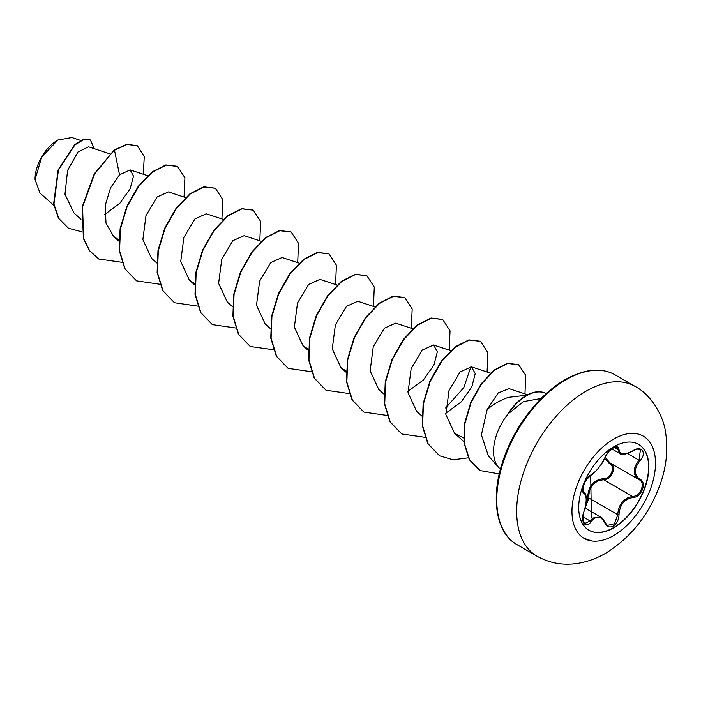 <?xml version="1.0" encoding="UTF-8"?>
<svg xmlns="http://www.w3.org/2000/svg" width="701" height="701" viewBox="0 0 701 701"><rect width="100%" height="100%" fill="white"/><g stroke="black" fill="none" stroke-linecap="round" stroke-linejoin="round"><path stroke-width="1.05" d="M638.445 444.285A49.596 28.636 -60 0 1 645.893 484.067A49.596 28.636 -60 0 1 613.524 527.651A49.596 28.636 -60 0 1 588.849 530.184M613.769 446.809A49.596 28.636 -60 0 1 638.567 444.355A49.596 28.636 -60 0 1 646.164 484.093A49.596 28.636 -60 0 1 613.769 527.792A49.596 28.636 -60 0 1 588.971 530.254A49.596 28.636 -60 0 1 581.374 490.516A49.596 28.636 -60 0 1 613.769 446.809M591.004 474.928C596.314 471.519 600.923 465.779 604.849 457.709C606.689 453.565 609.476 450.287 613.2 447.869C616.854 446.029 618.79 446.59 619.001 449.543C619.728 454.94 624.346 455.352 632.854 450.787C641.433 444.714 647.338 453.118 639.934 460.846C633.765 468.715 633.765 474.866 639.934 479.3C647.338 482.349 641.424 497.561 632.854 497.535C624.337 499.094 619.719 504.843 619.001 514.771C618.79 519.844 616.854 523.621 613.2 526.083C609.476 527.888 606.689 526.845 604.849 522.955C600.923 515.726 596.306 515.314 591.004 521.719C585.764 529.702 579.876 521.29 583.933 511.642C586.912 501.907 586.912 495.747 583.933 493.162C579.867 492.049 585.773 476.838 591.004 474.928A0.894 0.745 63.4 0 1 590.68 475.313L590.68 475.313A0.894 0.745 63.4 0 1 590.26 475.366M585.703 505.482L587.718 498.131C587.894 486.564 593.116 480.08 603.359 478.66A0.894 0.447 -91.4 0 0 603.614 479.738L599.197 480.5C591.907 483.629 588.472 489.482 588.884 498.069L585.256 507.559M605.016 522.709L607.399 525.391L614.391 523.77L617.809 514.762C618.159 506.569 621.726 500.786 628.499 497.412L632.539 496.439C640.521 496.536 645.954 482.577 639.049 479.694L639.067 479.703C632.617 475.015 632.617 468.478 639.049 460.066L640.416 449.639L637.34 449.087M582.811 520.589L584.678 523.559L590.093 520.966L592.766 518.074L600.617 517.023L604.814 522.28A0.894 0.491 157.4 0 1 604.849 522.955M583.889 511.765L585.677 505.605L586.299 499.541C586.299 495.353 585.449 492.891 583.767 492.155L582.917 491.673L583.767 492.155L585.826 496.106M603.359 478.66C611 479.011 615.96 466.191 609.3 463.387L604.56 458.585M57.508 140.218A31.764 18.34 120 0 0 35.05 179.123A31.764 18.34 120 0 0 35.05 179.316M80.746 140.454L71.87 137.527L57.824 140.034L41.727 157.033L35.05 179.509L39.931 192.985L53.872 205.437M500.461 469.1A41.017 23.685 -60 0 1 498.516 467.269A41.017 23.685 -60 0 1 508.164 413.853L507.831 414.037A39.659 22.896 -60 0 1 526.171 395.557A39.659 22.896 -60 0 1 545.904 393.533L546.342 393.787M526.828 395.189L508.391 397.353C500.584 400.069 493.504 404.144 487.151 409.586L481.385 434.892L488.352 455.79L498.516 467.269M508.164 413.853L523.393 401.629L541.119 398.519M109.768 153.808L88.545 146.807L77.986 151.968L67.576 170.439L64.974 194.273L73.868 212.876L80.957 219.211M104.738 214.488L119.88 203.211L130.132 188.771L133.523 176.17L130.132 169.905L119.52 174.803L110.565 187.763L105.211 205.437L105.991 223.216L113.641 236.439L118.881 239.856M185.52 197.542L168.424 191.908L157.112 196.955L145.983 215.566L142.864 239.619L151.521 258.31L156.717 262.945M223.4 219.413L206.304 213.779L194.983 218.826L183.864 237.437L180.735 261.508L189.401 280.172L194.633 283.598M261.28 241.284L244.185 235.65L232.863 240.697L221.735 259.317L218.616 283.379L227.282 302.043M299.161 263.147L282.065 257.512L270.735 262.577L259.615 281.189L256.496 305.25L265.153 323.915L270.349 328.559M337.418 285.141L319.945 279.384L308.624 284.44L297.496 303.042L294.376 327.122L303.034 345.777L308.274 349.203M374.912 306.889L357.817 301.255L346.496 306.311L335.367 324.922L332.256 348.984L340.914 367.648L346.469 371.215M412.793 328.76L395.697 323.126L384.385 328.173L373.247 346.785L370.137 370.847L378.794 389.519L383.99 394.164M407.877 391.368L423.378 380.003L433.954 364.984L437.354 351.683L433.577 344.997L422.265 350.044L411.136 368.647L408.008 392.718L416.666 411.391L421.871 416.035M445.757 413.24L461.267 401.866L471.834 386.838L475.234 373.554L471.458 366.86L460.136 371.916L449.017 390.518L445.889 414.589L454.546 433.262L463.668 438.002M527.625 394.759L509.057 388.643L498.209 392.919L487.151 409.586M470.888 366.711L463.782 387.644L445.634 407.973M119.52 174.803L114.491 150.233L127.179 144.424L137.37 145.799L144.257 156.472L143.319 174.251M81.798 231.803L68.496 228.281L58.814 218.519L53.933 204.07L58.42 170.098L74.946 144.835L83.647 139.613L90.411 140.007L94.311 148.717M114.175 150.049L94.241 173.883L82.219 206.83L83.366 238.48L89.316 250.581L98.797 259.028L89.632 250.756L83.682 238.655L82.534 207.014L94.556 174.067L114.175 150.049L126.863 144.248L137.203 145.712M68.339 228.193L58.498 218.344L53.618 203.895L58.104 169.922L74.63 144.651L83.331 139.429L90.245 139.92M98.797 259.028L122.149 262.323M184.048 197.06L184.898 177.747L177.528 166.409L166.181 165.112L152.362 172.104L138.553 186.527L127.205 206.392L120.414 228.885L119.564 250.792L125.146 268.982L136.677 280.891L159.793 284.238M221.928 218.922L222.769 199.61L215.4 188.271L204.052 186.974L190.243 193.967L176.433 208.399L165.085 228.263L158.295 250.756L157.445 272.663L163.026 290.854L174.558 302.762L197.673 306.109M259.808 240.793L260.649 221.481L253.28 210.142L241.933 208.845L228.123 215.838L214.313 230.261L202.966 250.134L196.166 272.628L195.316 294.534L200.907 312.725L212.438 324.633L235.545 327.972M297.688 262.665L298.53 243.352L291.16 232.013L279.813 230.717L266.003 237.709L252.194 252.132L240.846 272.006L234.046 294.499L233.196 316.405L238.787 334.587L250.318 346.504L273.662 349.799M335.56 284.536L336.41 265.215L329.041 253.876L317.693 252.588L303.875 259.58L290.065 274.003L278.718 293.877L271.927 316.37L271.077 338.276L276.667 356.459L288.199 368.375L311.305 371.714M373.44 306.407L374.29 287.086L366.912 275.747L355.565 274.459L341.755 281.451L327.945 295.875L316.598 315.739L309.807 338.241L308.957 360.139L314.547 378.33L326.079 390.238L349.186 393.585M411.321 328.27L412.17 308.957L404.792 297.618L393.445 296.321L379.635 303.323L365.826 317.746L354.478 337.61L347.687 360.104L346.837 382.01L352.428 400.201L363.959 412.109L387.066 415.448M449.201 350.141L450.042 330.828L442.673 319.49L431.325 318.193L417.516 325.185L403.706 339.617L392.358 359.482L385.559 381.975L384.718 403.881L390.299 422.072L401.839 433.98L424.946 437.319M487.081 372.012L487.922 352.691L480.553 341.352L469.206 340.064L455.396 347.056L441.586 361.479L430.239 381.353L423.439 403.846L422.589 425.752L428.18 443.935L439.711 455.852L453.109 459.803L468.522 457.779M524.961 393.883L525.732 375.342L518.626 364.722L507.647 363.486L494.477 370.242L481.508 383.964L471.054 402.611L464.973 423.439L464.412 443.453L469.644 459.882L480.089 470.564L499.261 473.92M177.371 166.312L165.857 164.928L152.047 171.92L138.237 186.343L126.89 206.208L120.099 228.701L119.249 250.607L124.831 268.798L136.52 280.803M215.242 188.183L203.737 186.799L189.927 193.791L176.117 208.215L164.77 228.079L157.979 250.572L157.129 272.479L162.711 290.67L174.4 302.674M253.122 210.055L241.617 208.661L227.807 215.654L213.998 230.086L202.65 249.95L195.851 272.444L195.001 294.35L200.591 312.541L212.28 324.545M291.003 231.917L279.497 230.533L265.688 237.525L251.878 251.957L240.531 271.822L233.731 294.315L232.881 316.221L238.471 334.412L250.161 346.408M328.883 253.788L317.378 252.404L303.559 259.396L289.75 273.819L278.402 293.693L271.611 316.186L270.761 338.092L276.352 356.274L288.041 368.279M366.754 275.659L355.249 274.275L341.44 281.267L327.63 295.691L316.282 315.564L309.491 338.057L308.642 359.964L314.232 378.146L325.921 390.15M404.635 297.531L393.13 296.146L379.32 303.139L365.51 317.562L354.163 337.426L347.372 359.928L346.522 381.826L352.104 400.017L363.801 412.022M442.515 319.393L431.01 318.009L417.2 325.001L403.39 339.433L392.043 359.298L385.243 381.791L384.402 403.697L389.984 421.888L401.682 433.884M480.395 341.264L468.89 339.88L455.08 346.872L441.271 361.304L429.923 381.169L423.124 403.662L422.274 425.568L427.864 443.759L439.553 455.755M518.468 364.625L507.331 363.302L494.161 370.058L481.193 383.78L470.739 402.427L464.658 423.255L464.097 443.277L469.328 459.707L479.931 470.467M508.321 413.94A39.659 22.896 -60 0 1 546.167 393.69L546.026 393.603M587.718 498.131L588.884 498.069L617.809 514.762L619.001 514.771M610.063 462.958A0.894 0.535 -61.9 0 0 609.3 463.387M605.094 457.376L610.124 462.993C617.283 465.963 611.842 480.019 603.614 479.738L632.539 496.439A0.894 0.508 86 0 1 632.854 497.535M627.903 453.17L619.833 453.521L616.845 447.326L614.558 447.212M584.678 523.559L584.687 523.568C583.153 524.383 581.865 516.102 584.003 511.73L583.933 511.642M607.399 525.391L605.024 522.464C602.86 518.705 601.397 516.9 600.634 517.04L585.125 508.076M639.934 460.846L627.64 453.477M619.001 449.543A0.894 0.727 -179.5 0 1 617.809 449.507L614.304 447.492M604.849 457.709A0.894 0.491 22.7 0 0 605.024 457.543C607.136 453.521 608.827 451.12 610.098 450.34C612.569 448.018 614.812 447.01 616.845 447.326M583.451 491.979L583.6 492.067A0.894 0.832 115.6 0 1 583.933 493.162M582.846 516.786L590.093 520.966A0.894 0.456 35.2 0 1 591.004 521.719M639.934 479.3A0.894 0.596 117.9 0 1 639.049 479.694L639.233 479.791M613.734 535.511A59.068 34.104 -60 0 1 571.963 511.397A59.068 34.104 -60 0 1 613.734 439.054A59.068 34.104 -60 0 1 655.496 463.168A59.068 34.104 -60 0 1 613.734 535.511M536.975 556.182A98.052 56.606 -60 0 1 521.947 477.618A98.052 56.606 -60 0 1 586.001 391.211A98.052 56.606 -60 0 1 635.027 386.356L615.11 374.86A98.052 56.606 120 0 0 566.084 379.714A98.052 56.606 120 0 0 502.03 466.121A98.052 56.606 120 0 0 517.058 544.686L536.975 556.182C549.505 563.157 562.903 565.584 577.177 563.473C587.123 561.93 596.604 558.531 605.611 553.273C631.601 537.124 649.993 513.561 660.789 482.577C666.695 465.078 668.228 448.009 665.389 431.36C663.619 417.586 652.508 395.495 635.027 386.356M564.822 380.45A96.256 55.572 120 0 0 496.755 499.068M610.124 462.993L638.427 479.335M517.058 544.686C496.694 533.768 490.025 499.121 502.678 461.661C513.482 427.812 538.964 394.409 565.19 379.627C584.748 368.805 601.388 367.21 615.11 374.86M130.132 169.905L147.648 175.671M113.641 236.439L118.837 241.083M189.393 280.172L194.598 284.816M227.273 302.043L232.478 306.688M303.034 345.786L308.23 350.421M340.914 367.648L346.11 372.292M433.577 344.997L450.673 350.623M471.458 366.86L490.91 373.274M454.546 433.262L463.904 441.612M611.824 448.903L619.833 453.521C621.384 455.431 625.713 454.581 632.837 450.988C636.473 448.955 639.005 448.509 640.416 449.639L640.416 449.639M609.774 462.791L638.734 479.519M591.407 517.294L590.68 475.313C595.412 473.657 604.963 459.532 605.024 457.543M585.685 480.641L590.68 475.313L587.035 478.73L584.415 483.208L582.811 488.86L582.925 491.909M583.39 513.737L583.556 522.946M583.828 538.219L591.819 540.988M583.512 492.023L582.925 491.042L583.346 485.872"/></g></svg>
